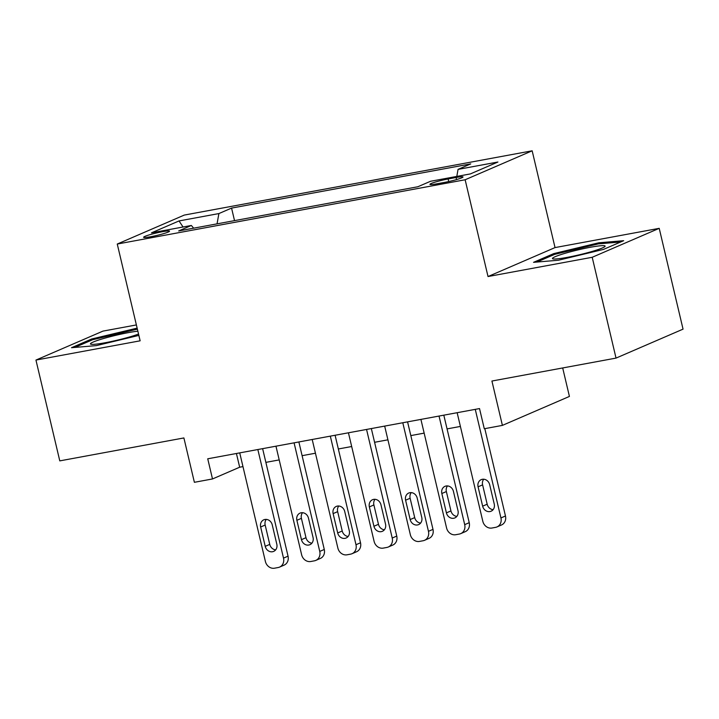 <?xml version="1.0" encoding="UTF-8"?>
<svg xmlns="http://www.w3.org/2000/svg" width="719" height="719" viewBox="0 0 719 719"><rect width="100%" height="100%" fill="white"/><g stroke="black" fill="none" stroke-linecap="round" stroke-linejoin="round"><path stroke-width="1.08" d="M150.774 236.722A13.319 1.249 -13.3 0 0 169.531 231.159A13.319 1.249 -13.3 0 0 162.368 231.716A13.319 1.249 -13.3 0 0 143.611 237.288A13.319 1.249 -13.3 0 0 150.774 236.722M136.376 324.934L102.97 331.108L35.95 360.066L59.785 460.879L183.893 437.943L194.382 482.305L212.5 478.953L239.67 467.215L242.968 466.604M532.159 150.801L184.271 215.08L117.26 244.038L465.139 179.759L532.159 150.801L555.032 247.588L488.021 276.536L592.204 257.285L659.215 228.336L555.032 247.588M659.215 228.336L683.05 329.14L616.03 358.098L491.922 381.034L502.401 425.387L569.421 396.43L562.689 367.957M592.204 257.285L616.03 358.098M502.401 425.387L484.282 428.74L479.519 408.572L207.737 458.794L212.5 478.953M456.08 177.494L448.108 178.968A12.906 1.213 -13.3 0 0 429.935 184.361A12.906 1.213 -13.3 0 0 436.873 183.821L444.845 182.347A12.906 1.213 -13.3 0 0 463.018 176.955A12.906 1.213 -13.3 0 0 456.08 177.494L456.565 179.579M193.663 228.175L191.353 225.469L178.68 230.943L417.847 186.751L430.528 181.278L470.388 173.908L497.916 162.018L458.057 169.378L470.738 163.905L231.563 208.097L218.891 213.57L217.057 223.852M191.353 225.469L151.493 232.83L179.022 220.94L218.891 213.57M488.021 276.536L465.139 179.759M35.95 360.066L140.133 340.815L117.26 244.038M265.868 462.371L279.206 459.908M302.106 455.675L315.443 453.213M338.343 448.98L351.681 446.517M374.581 442.293L387.918 439.821M410.819 435.597L424.156 433.126M447.056 428.901L460.394 426.43M236.425 453.491L239.67 467.215M456.808 176.416L458.057 169.378M234.529 220.625L231.563 208.097M179.022 220.94L183.066 226.997M598.783 242.797L553.72 253.618L533.543 262.336L558.42 260.233L603.484 249.412L623.661 240.694L598.783 242.797L599.026 243.813M137.131 328.134L91.69 338.991L71.505 347.708L96.382 345.605L138.857 335.405M553.972 254.67L553.72 253.618M91.942 340.033L91.69 338.991M136.987 329.185L136.754 328.17M475.268 409.363L500.936 517.95A8.322 7.325 -113.4 0 1 496.991 526.928A8.322 7.325 -113.4 0 1 495.598 527.351L491.967 528.025A8.322 7.325 -113.4 0 1 482.817 521.293L457.149 412.706M496.991 526.928L501.52 524.969A8.322 7.325 66.6 0 0 505.466 515.99L484.813 428.641M494.241 504.037A6.66 5.86 66.6 0 1 491.086 511.218A6.66 5.86 66.6 0 1 482.647 506.176L478.072 486.817A6.66 5.86 66.6 0 1 481.227 479.636A6.66 5.86 66.6 0 1 489.666 484.678L494.241 504.037M493.108 509.672A6.66 5.86 66.6 0 1 487.176 504.217L482.602 484.867A6.66 5.86 66.6 0 1 483.734 479.222M567.021 257.411A27.052 2.534 -13.3 0 0 604.859 246.581A27.052 2.534 -13.3 0 0 590.569 247.237A27.052 2.534 -13.3 0 0 562.923 253.96A27.052 2.534 -13.3 0 0 552.911 258.867A27.052 2.534 -13.3 0 0 567.021 257.411M536.868 262.058L554.691 254.355L598.352 243.876L620.668 241.988M137.859 331.189A27.052 2.534 -13.3 0 0 102.242 338.919A27.052 2.534 -13.3 0 0 90.882 344.23A27.052 2.534 -13.3 0 0 131.271 336.465A27.052 2.534 -13.3 0 0 138.533 334.056M74.839 347.421L92.652 339.728L137.374 329.149M439.03 416.058L464.699 524.645A8.322 7.325 -113.4 0 1 460.753 533.624A8.322 7.325 -113.4 0 1 459.36 534.046L455.729 534.72A8.322 7.325 -113.4 0 1 446.58 527.989L420.912 419.402M460.753 533.624L465.283 531.665A8.322 7.325 66.6 0 0 469.228 522.686L443.812 415.169M458.003 510.733A6.66 5.86 66.6 0 1 454.848 517.914A6.66 5.86 66.6 0 1 446.409 512.872L441.834 493.513A6.66 5.86 66.6 0 1 444.989 486.332A6.66 5.86 66.6 0 1 453.428 491.374L458.003 510.733M456.871 516.368A6.66 5.86 66.6 0 1 450.939 510.912L446.364 491.562A6.66 5.86 66.6 0 1 447.497 485.918M402.793 422.754L428.461 531.341A8.322 7.325 -113.4 0 1 424.516 540.32A8.322 7.325 -113.4 0 1 423.123 540.742L419.492 541.416A8.322 7.325 -113.4 0 1 410.342 534.684L384.674 426.097M424.516 540.32L429.045 538.36A8.322 7.325 66.6 0 0 432.991 529.382L407.574 421.864M421.765 517.428A6.66 5.86 66.6 0 1 418.611 524.609A6.66 5.86 66.6 0 1 410.172 519.567L405.597 500.208A6.66 5.86 66.6 0 1 408.752 493.027A6.66 5.86 66.6 0 1 417.191 498.069L421.765 517.428M420.633 523.064A6.66 5.86 66.6 0 1 414.701 517.608L410.127 498.258A6.66 5.86 66.6 0 1 411.259 492.614M366.555 429.45L392.223 538.037A8.322 7.325 -113.4 0 1 388.278 547.015A8.322 7.325 -113.4 0 1 386.885 547.438L383.254 548.112A8.322 7.325 -113.4 0 1 374.105 541.38L348.436 432.793M388.278 547.015L392.808 545.056A8.322 7.325 66.6 0 0 396.753 536.077L371.337 428.56M385.528 524.124A6.66 5.86 66.6 0 1 382.373 531.305A6.66 5.86 66.6 0 1 373.934 526.263L369.359 506.904A6.66 5.86 66.6 0 1 372.514 499.723A6.66 5.86 66.6 0 1 380.953 504.765L385.528 524.124M384.386 529.759A6.66 5.86 66.6 0 1 378.464 524.304L373.889 504.954A6.66 5.86 66.6 0 1 375.021 499.31M330.318 436.145L355.986 544.732A8.322 7.325 -113.4 0 1 352.04 553.711A8.322 7.325 -113.4 0 1 350.638 554.133L347.016 554.807A8.322 7.325 -113.4 0 1 337.867 548.076L312.199 439.489M352.04 553.711L356.57 551.752A8.322 7.325 66.6 0 0 360.516 542.773L335.099 435.256M349.29 530.82A6.66 5.86 66.6 0 1 346.136 538.001A6.66 5.86 66.6 0 1 337.696 532.959L333.122 513.6A6.66 5.86 66.6 0 1 336.276 506.419A6.66 5.86 66.6 0 1 344.716 511.461L349.29 530.82M348.149 536.455A6.66 5.86 66.6 0 1 342.226 530.999L337.651 511.649A6.66 5.86 66.6 0 1 338.784 506.005M294.08 442.841L319.748 551.428A8.322 7.325 -113.4 0 1 315.803 560.407A8.322 7.325 -113.4 0 1 314.401 560.829L310.779 561.503A8.322 7.325 -113.4 0 1 301.629 554.771L275.961 446.184M315.803 560.407L320.323 558.447A8.322 7.325 66.6 0 0 324.278 549.469L298.861 441.951M313.053 537.515A6.66 5.86 66.6 0 1 309.898 544.696A6.66 5.86 66.6 0 1 301.459 539.654L296.884 520.295A6.66 5.86 66.6 0 1 300.039 513.114A6.66 5.86 66.6 0 1 308.478 518.156L313.053 537.515M311.911 543.151A6.66 5.86 66.6 0 1 305.988 537.695L301.414 518.345A6.66 5.86 66.6 0 1 302.546 512.701M257.842 449.537L283.511 558.124A8.322 7.325 -113.4 0 1 279.565 567.102A8.322 7.325 -113.4 0 1 278.163 567.525L274.541 568.199A8.322 7.325 -113.4 0 1 265.392 561.467L239.724 452.88M279.565 567.102L284.086 565.143A8.322 7.325 66.6 0 0 288.04 556.164L262.624 448.647M276.815 544.211A6.66 5.86 66.6 0 1 273.66 551.392A6.66 5.86 66.6 0 1 265.221 546.35L260.646 526.991A6.66 5.86 66.6 0 1 263.801 519.81A6.66 5.86 66.6 0 1 272.24 524.852L276.815 544.211M275.674 549.846A6.66 5.86 66.6 0 1 269.751 544.391L265.167 525.041A6.66 5.86 66.6 0 1 266.309 519.397M448.719 181.556L448.108 178.968M505.466 515.99L500.936 517.95M482.647 506.176L487.176 504.217M478.072 486.817L482.602 484.867M469.228 522.686L464.699 524.645M446.409 512.872L450.939 510.912M441.834 493.513L446.364 491.562M432.991 529.382L428.461 531.341M410.172 519.567L414.701 517.608M405.597 500.208L410.127 498.258M396.753 536.077L392.223 538.037M373.934 526.263L378.464 524.304M369.359 506.904L373.889 504.954M360.516 542.773L355.986 544.732M337.696 532.959L342.226 530.999M333.122 513.6L337.651 511.649M324.278 549.469L319.748 551.428M301.459 539.654L305.988 537.695M296.884 520.295L301.414 518.345M288.04 556.164L283.511 558.124M265.221 546.35L269.751 544.391M260.646 526.991L265.167 525.041"/></g></svg>
